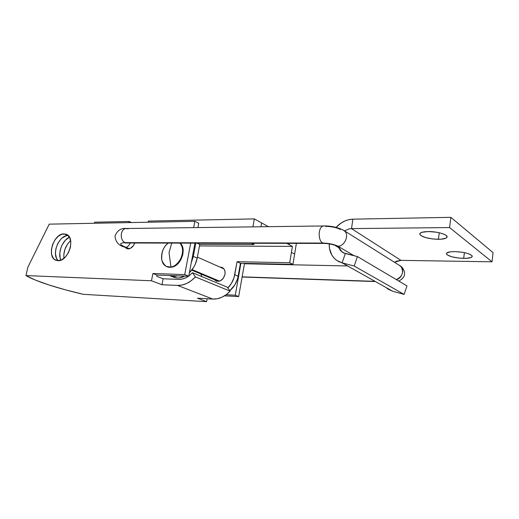 <?xml version="1.0" encoding="UTF-8"?>
<svg xmlns="http://www.w3.org/2000/svg" width="519" height="519" viewBox="0 0 519 519"><rect width="100%" height="100%" fill="white"/><g stroke="black" fill="none" stroke-linecap="round" stroke-linejoin="round"><path stroke-width="0.78" d="M219.829 267.051L222.281 267.499C224.526 268.816 225.428 271.113 224.98 274.395L225.032 271.619L224.169 269.244L222.541 267.635L219.829 267.051M223.65 268.55L223.261 268.57L223.65 268.55M286.722 243.327L292.392 246.389L199.484 245.928L292.392 246.389L289.712 262.744L237.053 261.699L234.004 277.743L231.403 283.465L227.841 287.967C231.448 284.315 233.751 279.897 234.744 274.713L238.143 276.212L237.41 279.228L234.828 284.918L229.807 290.711C234.205 286.988 236.982 282.154 238.143 276.212L240.427 263.269L238.143 276.212L234.744 274.713L237.053 261.699L240.427 263.269L292.95 264.385L240.427 263.269L237.053 261.699L289.712 262.744L292.95 264.385L294.63 254.057L292.95 264.385L289.712 262.744L291.412 252.357L294.63 254.057L296.375 243.353L294.63 254.057L291.412 252.357L292.392 246.389L289.148 244.637L289.362 243.333L289.148 244.637L286.722 243.327M94.698 222.19L129.114 221.483L131.489 222.554L129.114 221.483L94.698 222.19L94.464 223.274L94.698 222.19M148.343 221.088L254.329 218.901L268.42 226.673L254.329 218.901L148.343 221.088L148.11 222.229L148.343 221.088M128.881 222.606L129.114 221.483L128.881 222.606M201.8 276.575L200.885 273.993L201.8 276.575M214.399 279.657L216.663 281.22L220.134 280.941L223.261 278.379L224.98 274.395C223.3 279.812 220.328 282.012 216.073 280.993L214.399 279.657M199.776 244.378L253.888 244.559L254.115 243.249L253.888 244.559L251.28 243.242L253.888 244.559L199.776 244.378L197.188 258.131L199.776 244.378L197.038 243.106L199.776 244.378M173.119 276.997L177.031 277.931L179.574 277.827L184.809 276.076C180.651 278.21 176.758 278.515 173.119 277.003L169.869 275.706M189.364 272.754L193.619 267.421L195.176 264.469L197.188 258.131L193.302 256.418L195.825 243.1L193.302 256.418L191.226 262.906L193.302 256.418L197.188 258.131C196.013 263.912 193.405 268.784 189.364 272.754M169.402 275.531L173.067 276.355L177.602 275.823C174.669 276.64 171.932 276.549 169.402 275.531M252.935 226.874L254.329 218.901L252.935 226.874M260.953 226.771L261.621 222.923L260.953 226.771M60.866 260.149L60.126 257.988L59.808 252.909L61.034 247.459L62.17 244.845L65.29 240.323L69.416 237.157C62.261 240.355 57.414 253.35 60.866 260.149M63.941 258.319L63.831 254.401L65.044 248.977L67.606 243.982L70.636 240.576C65.576 245.493 63.344 251.41 63.941 258.319M25.95 275.576L27.903 267.136L49.221 224.15L194.872 221.321L193.665 227.633L194.872 221.321L198.738 223.241L197.921 227.582L198.738 223.241L194.872 221.321L49.221 224.15L27.903 267.136L25.95 275.576L35.487 280.117L48.883 284.937C38.678 281.629 31.036 278.508 25.95 275.576L151.483 280.766L25.95 275.576M128.154 248.886L126.63 248.556L125.066 247.252L127.116 248.737L130.366 248.348L133.396 245.662L134.791 242.95C133.286 246.655 131.073 248.633 128.154 248.886M68.125 235.516L63.986 233.9L66.4 234.38C75.962 237.624 68.326 261.654 57.985 260.681L61.793 259.734L65.504 256.86L68.534 252.494L70.409 247.316L70.831 242.139L69.747 237.773L67.334 234.886L65.744 234.14L62.118 234.173L58.342 236.171L54.982 239.83L52.542 244.598L51.368 249.769L51.647 254.576L53.347 258.306L54.664 259.578L57.985 260.681L55.994 260.298C46.23 257.262 53.541 233.316 63.986 233.9L68.06 235.516C58.803 234.958 51.005 255.043 58.316 260.681M177.563 285.431L161.947 284.73L151.483 280.766L161.947 284.73L177.563 285.431L182.143 285.028L186.782 283.413L191.271 280.662L195.391 276.893L192.51 272.715L188.728 276.076L192.51 272.715L195.391 276.893L230.138 291.172L226.161 294.708L221.808 297.27L217.292 298.743L212.816 299.074L177.563 285.431L212.816 299.074L197.492 298.204L212.816 299.074C219.031 299.288 224.805 296.654 230.138 291.172L227.264 287.156L230.138 291.172L195.391 276.893C189.85 282.725 183.908 285.573 177.563 285.431M48.883 284.937L65.147 289.758L83.274 294.312L206.607 301.662L197.492 298.204L206.607 301.662L207.146 298.749L206.607 301.662L83.274 294.312C70.578 291.36 59.114 288.24 48.883 284.937M178.731 279.378L163.115 278.774L156.732 276.29L156.972 275.089L156.732 276.29L163.115 278.774L161.947 284.73L163.115 278.774L178.731 279.378L182.273 279.04L185.86 277.782L188.553 276.205C185.302 278.418 182.026 279.475 178.731 279.378M224.493 295.836L238.669 296.583L244.507 263.36L238.669 296.583L235.276 295.201L240.913 263.282L235.276 295.201L238.669 296.583L224.493 295.836M226.135 294.727L235.276 295.201L226.135 294.727M190.72 243.087L184.719 274.583L152.923 273.513L151.483 280.766L152.923 273.513L184.719 274.583L188.708 276.212L156.972 275.089L152.923 273.513L156.972 275.089L188.708 276.212L194.975 243.1L188.708 276.212L184.719 274.583L190.72 243.087M68.06 235.516L66.192 235.782L62.423 237.767L60.665 239.408L57.719 243.677L55.89 248.718L55.449 253.778L56.461 258.112L57.486 259.798M227.264 287.156L192.51 272.715L227.264 287.156M242.133 276.848L374.095 281.311L242.133 276.848M396.295 279.572C401.777 278.573 404.814 270.114 400.979 266.519L399.358 265.345L401.142 266.688C404.016 272.339 402.407 276.633 396.295 279.572M323.486 226.012C318.05 226.531 317.622 240.92 322.987 243.067C329.169 243.275 334.158 244.326 337.96 246.214L354.107 255.737L337.96 246.214C344.259 246.389 349.281 235.898 345.018 231.448L343.202 230.047L344.882 231.292C349.358 235.632 344.363 246.395 337.96 246.214C334.158 244.326 329.169 243.275 322.987 243.067C317.628 240.926 318.043 226.569 323.467 226.012M128.206 228.814L125.916 228.542C120.09 229.022 119.597 240.861 125.332 242.633L322.987 243.067L125.332 242.633C119.584 240.855 120.097 228.989 125.935 228.535M124.528 246.992L125.864 247.316C119.156 244.533 118.981 242.97 125.332 242.633C118.981 242.97 119.156 244.533 125.864 247.316L124.541 246.999M125.864 247.316L129.529 248.679L125.864 247.316C127.564 247.038 129.049 245.578 130.334 242.937C129.049 245.578 127.564 247.038 125.864 247.316M324.913 243.392L322.987 243.067M333.834 244.605L337.96 246.214L334.132 244.884M340.496 229.521C336.727 227.543 331.758 226.485 325.595 226.355M171.75 243.041L169.038 252.63L170.939 266.987C173.826 266.961 177.024 264.366 180.534 259.202C183.447 252.442 183.239 247.063 179.898 243.061C186.535 249.101 180.203 266.065 170.939 266.987L171.478 267.207C180.904 266.279 187.158 248.867 180.184 243.061L181.877 245.331L183.136 249.769L182.753 254.894L180.8 259.909L177.563 264.035L173.567 266.623L171.478 267.207L166.508 266.435C159.067 263.529 160.3 248.523 168.318 243.035C163.355 246.81 161.188 252.539 161.818 260.22C164.341 265.838 167.378 268.096 170.939 266.987L169.038 252.63L171.75 243.041M192.127 269.627L219.563 281.155L192.127 269.627M167.04 266.656L169.434 267.285L171.478 267.207L167.008 266.643M438.438 239.317C428.396 238.896 422.181 237.235 419.787 234.329C419.605 232.642 422.395 231.714 428.169 231.558L421.992 232.278L419.981 233.381L419.741 234.063L420.805 235.542L425.788 237.657L433.255 239.038L440.8 239.24L445.951 238.189L447.119 236.93L446.191 235.431L444.958 234.666L441.189 233.252L436.194 232.181L428.169 231.558C436.304 231.416 446.632 234.147 447.073 236.528C447.216 238.279 444.335 239.214 438.438 239.317L439.262 232.765L438.438 239.317M463.694 258.391C454.32 257.911 448.559 256.425 446.418 253.934C446.282 252.429 449.039 251.65 454.696 251.598L450.388 251.819L446.684 253.038L446.379 253.616L447.235 254.9L451.777 256.782L458.77 258.079L465.958 258.358L470.986 257.528L472.225 256.464L472.108 255.835L470.396 254.498L466.944 253.233L462.293 252.24L454.696 251.598C464.168 252.052 470.006 253.538 472.199 256.042C472.296 257.593 469.461 258.378 463.694 258.391L464.382 252.617L463.694 258.391M338.576 247.291L340.529 250.619L343.533 252.883L357.448 256.581L345.33 253.525L342.092 262.867L392.721 291.263L404.093 294.396L392.721 291.263L342.092 262.867L354.179 266.026L404.093 294.396L354.179 266.026L357.448 256.581L406.987 285.898L404.093 294.396L406.987 285.898L357.448 256.581L354.179 266.026L342.092 262.867L336.708 260.382C331.563 256.509 329.059 251.008 329.202 243.865L329.481 248.452L331.777 254.959L333.723 257.69L336.13 259.961L338.946 261.706L342.092 262.867L345.33 253.525L341.995 251.955L338.304 246.421M336.085 227.38C340.905 222.184 346.51 219.446 352.901 219.167L348.865 219.66L344.882 220.971L341.093 223.034L336.085 227.38M387.635 288.888L392.721 291.263L387.09 288.493M400.934 260.35L396.646 261.148L394.459 262.27L400.934 260.35L351.493 228.607L352.901 219.167L351.493 228.607L449.597 227.569L450.862 217.338L352.901 219.167L450.862 217.338L493.05 252.617L450.862 217.338L449.597 227.569L492.025 261.81L493.05 252.617L492.025 261.81L400.934 260.35L492.025 261.81L449.597 227.569L351.493 228.607L400.934 260.35M344.733 230.773L349.19 228.866L351.493 228.607M374.478 281.525L242.107 277.029M400.285 265.903C402.4 266.669 405.157 271.865 404.502 273.766C404.755 276.264 402.874 278.709 398.871 281.097M344.318 230.754L400.467 266.039M126.558 228.496L324.064 225.96C331.518 225.856 338.226 227.413 344.155 230.624M124.884 247.18C118.76 245.708 115.478 241.971 115.023 235.957C117.352 230.345 121.187 227.86 126.539 228.496M129.173 248.776L125.008 247.226M125.332 242.989L324.388 243.424C328.261 243.593 331.583 244.164 334.327 245.137L333.899 244.67M335.495 245.753L338.712 247.641M346.647 265.942L244.436 263.762M223.903 268.855L197.382 257.106M218.505 281.376L191.725 270.159M419.89 233.518L419.787 234.329M446.496 253.272L446.418 253.934M343.753 252.987L341.995 251.955"/></g></svg>

